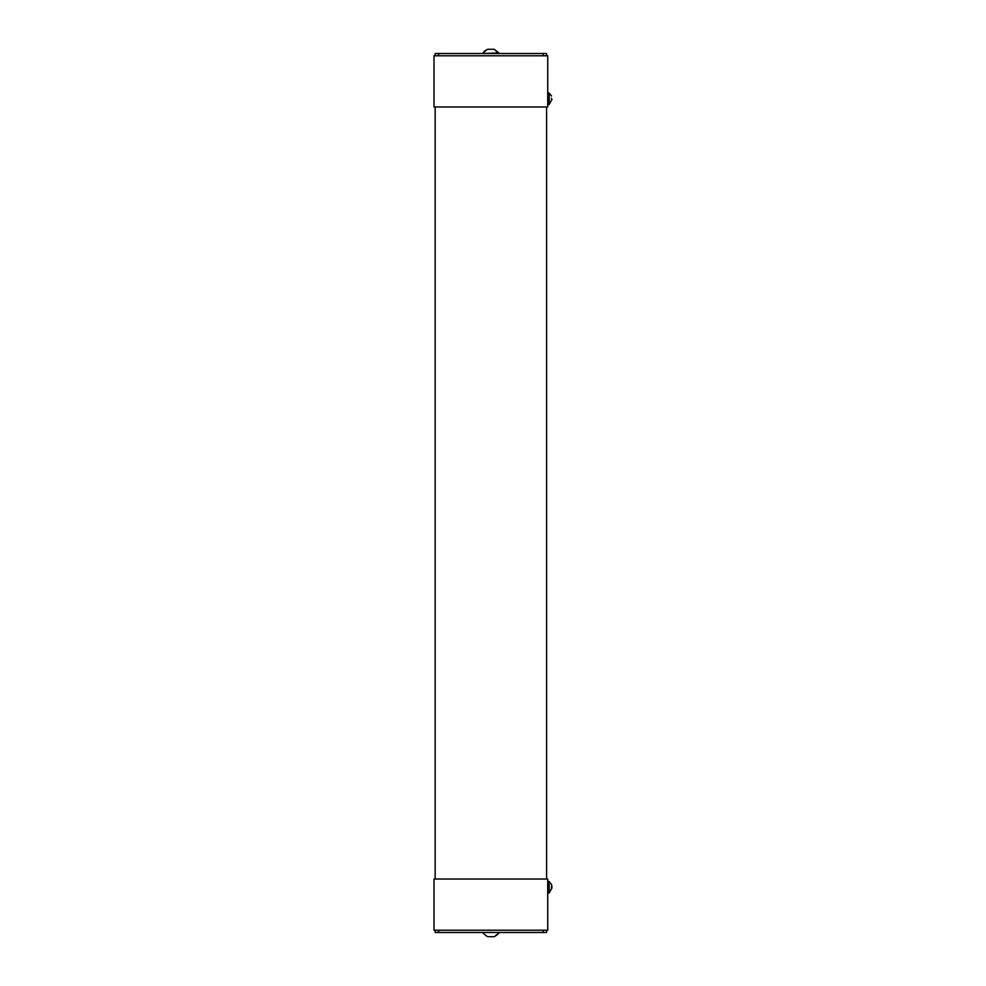 <?xml version="1.0" encoding="UTF-8"?>
<svg xmlns="http://www.w3.org/2000/svg" width="986" height="986" viewBox="0 0 986 986"><rect width="100%" height="100%" fill="white"/><g stroke="black" fill="none" stroke-linecap="round" stroke-linejoin="round"><path stroke-width="1.48" d="M435.159 930.217L435.159 932.497L546.589 932.497L546.589 930.217M543.175 932.497L543.175 930.217M438.56 930.217L438.56 932.497M547.723 879.044L434.013 879.044L434.013 930.217L547.723 930.217L547.723 879.044M482.906 932.497L498.83 932.497M488.169 936.7L494.22 936.7M547.723 892.922L549.202 892.922L551.987 887.905L549.202 892.922L549.202 881.546L547.723 881.546M551.987 886.562L551.494 884.491L551.987 886.562M551.494 887.819L551.494 886.648M546.589 55.783L546.589 53.503L435.159 53.503L435.159 55.783M438.56 53.503L438.56 55.783M543.175 55.783L543.175 53.503M482.906 53.503L498.83 52.936L494.282 49.3L487.799 49.3M434.013 106.956L547.723 106.956L547.723 55.783L434.013 55.783L434.013 106.956M489.364 49.3L488.711 49.3M547.723 104.454L549.202 104.454L551.987 99.438L549.202 104.454L549.202 93.078L547.723 93.078M551.494 99.352L551.494 98.181M435.159 106.956L546.589 106.956L546.589 879.044L435.159 879.044L435.159 106.956M498.83 933.064L494.282 936.7L497.671 934.481M482.906 933.064L487.466 936.7L482.906 933.064M551.494 884.491L549.202 881.546L551.494 884.491M484.064 51.518L487.466 49.3L482.906 52.936M494.282 49.3L498.83 53.503M551.494 96.024L549.202 93.078L551.494 96.024"/></g></svg>
